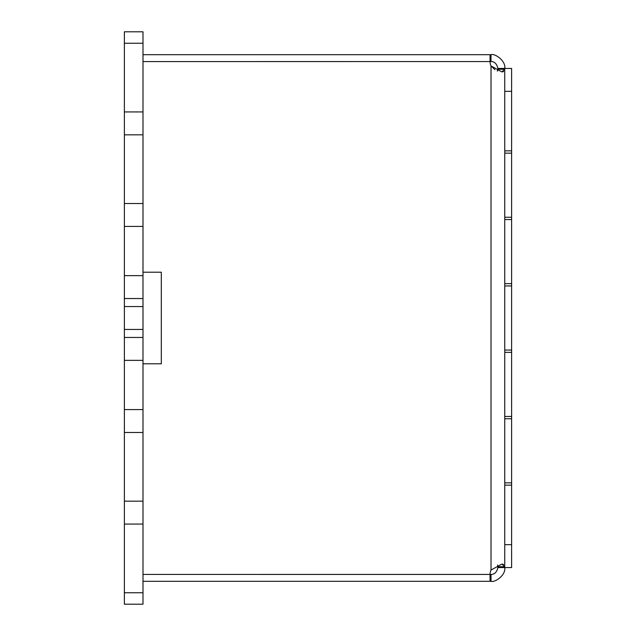 <?xml version="1.0" encoding="UTF-8"?>
<svg xmlns="http://www.w3.org/2000/svg" width="636" height="636" viewBox="0 0 636 636"><rect width="100%" height="100%" fill="white"/><g stroke="black" fill="none" stroke-linecap="round" stroke-linejoin="round"><path stroke-width="0.95" d="M142.997 43.248L124.378 43.248L124.378 31.8L142.997 31.8L142.997 226.416L124.378 226.416L124.378 298.538L142.997 298.538L142.997 329.448L124.378 329.448L124.378 360.358L142.997 360.358L142.997 524.064L124.378 524.064L124.378 592.752L142.997 592.752L142.997 524.064M142.997 501.168L124.378 501.168L124.378 524.064M142.997 432.48L124.378 432.48L124.378 501.168M142.997 409.584L124.378 409.584L124.378 432.48M124.378 329.448L124.378 306.552L142.997 306.552M124.378 226.416L124.378 203.52L142.997 203.52M142.997 134.832L124.378 134.832L124.378 111.936L142.997 111.936M124.378 592.752L124.378 604.2L142.997 604.2L142.997 592.752M142.997 226.416L142.997 275.642L124.378 275.642L124.378 306.552M142.997 329.448L142.997 337.462L124.378 337.462L124.378 409.584M124.378 43.248L124.378 111.936M124.378 134.832L124.378 203.52M142.989 298.538L142.989 275.642M142.989 337.462L142.989 360.358M491.016 54.696L491.016 61.565L142.997 61.581L490.046 61.565L490.046 54.696L491.016 54.696C494.895 53.193 506.002 60.873 504.753 68.434L504.753 567.566C506.002 575.119 494.895 582.807 491.016 581.304L491.016 574.435C494.585 574.411 496.875 572.122 497.885 567.566L497.646 564.983L497.885 566.724L504.753 566.724L501.82 564.116L491.016 570.055A10.303 10.303 0 0 0 490.046 574.419L142.997 574.419L491.016 574.435M491.016 61.565C494.585 61.589 496.875 63.878 497.885 68.434L497.646 71.017L497.185 70.835M503.64 564.474L502.281 564.132M497.885 69.276L504.753 69.276L501.836 71.884L491.016 65.945L494.943 69.706M502.281 71.868L503.64 71.526M161.313 363.792L161.313 272.208L161.313 363.792L142.997 363.792M490.046 54.696L142.997 54.696M490.046 61.581A10.303 10.303 0 0 0 491.016 65.945L491.016 570.055M142.997 272.208L161.313 272.208M142.997 581.304L491.016 581.304M490.046 581.304L490.046 574.435M504.753 91.33L511.622 91.33L511.622 68.434L497.885 68.434M504.753 485.141L511.622 485.141L511.622 567.566L497.885 567.566M504.753 416.453L511.622 416.453L511.622 350.054L504.753 350.054M504.753 352.344L511.622 352.344M504.753 283.656L511.622 283.656L511.622 217.258L504.753 217.258M504.753 219.547L511.622 219.547M504.753 150.859L511.622 150.859L511.622 217.258M504.753 285.946L511.622 285.946L511.622 283.656M511.622 285.946L511.622 350.054M504.753 418.742L511.622 418.742L511.622 416.453M511.622 418.742L511.622 482.851L504.753 482.851M511.622 485.141L511.622 482.851M511.622 91.33L511.622 150.859M504.753 153.149L511.622 153.149M504.753 544.67L511.622 544.67"/></g></svg>
